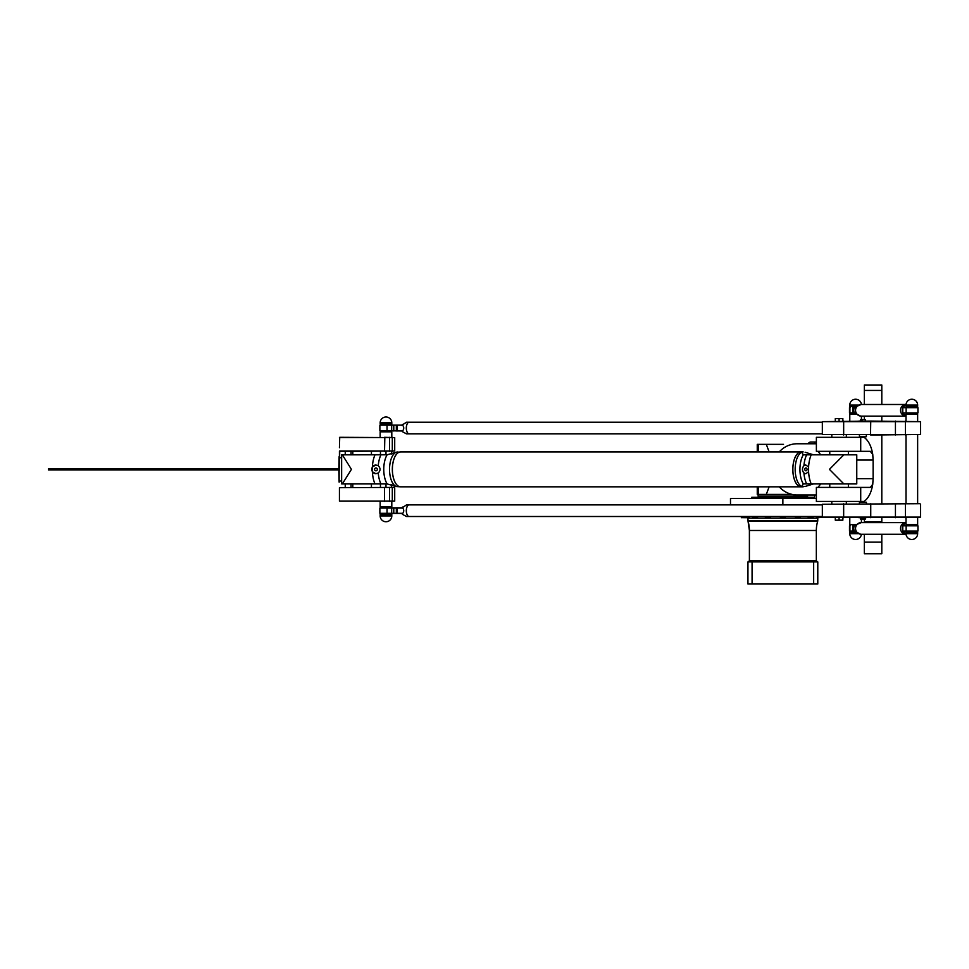 <?xml version="1.0" encoding="UTF-8"?>
<svg xmlns="http://www.w3.org/2000/svg" width="969" height="969" viewBox="0 0 969 969"><rect width="100%" height="100%" fill="white"/><g stroke="black" fill="none" stroke-linecap="round" stroke-linejoin="round"><path stroke-width="1.45" d="M816.382 498.466L730.493 498.466L730.493 504.873M808.219 443.766A2.907 2.907 0 0 1 810.883 442.021L816.382 442.021M864.336 404.485L864.336 384.984L881.802 384.984L881.802 404.485M881.802 416.125L881.802 421.067M881.802 503.698L881.802 435.033M881.802 517.676L881.802 522.618M881.802 534.258L881.802 542.107L864.336 542.107L864.336 553.747L881.802 553.747L881.802 542.107M864.336 436.777L864.336 437.503M864.336 419.323L864.336 416.125M864.336 542.107L864.336 534.258M864.336 522.618L864.336 519.42M858.001 405.066L849.789 405.066L849.789 406.52L855.845 406.52M849.789 421.067L849.789 414.09L855.845 414.09M849.789 517.676L849.789 524.653L855.845 524.653M858.001 533.677L849.789 533.677L849.789 532.223L855.845 532.223M743.586 517.676L748.758 517.676L743.586 517.676M822.342 517.095L920.55 517.095L822.342 517.095L822.342 504.292L919.969 503.698L822.342 504.292M822.633 517.385L816.976 517.676M817.497 561.899L816.334 560.736L749.4 560.736A1.163 1.163 0 0 1 748.238 561.899L749.4 560.736L749.4 530.479A32.001 32.001 0 0 0 748.044 521.261L817.691 521.261A32.001 32.001 0 0 0 816.334 530.479L749.4 530.479L749.4 560.736M748.044 521.261L747.947 518.197L817.788 518.197L817.691 521.261A2.326 2.326 0 0 0 817.788 520.644L747.947 520.644A2.326 2.326 0 0 0 748.044 521.261L749.4 530.479M809.103 517.676L812.821 517.676L809.103 517.676M795.888 517.676L800.079 517.676L795.888 517.676M785.338 516.501L785.338 517.385L780.396 517.385L785.047 517.676L780.687 517.676M780.396 517.385L780.396 516.501M765.813 517.676L770.016 517.676L765.813 517.676M753.543 517.676L757.274 517.676L753.543 517.676M749.049 516.501L748.758 517.676L747.414 517.676M752.077 561.899L747.947 561.899L747.947 584.016L752.077 584.016L752.077 561.899L817.788 561.899L817.788 584.016L813.657 584.016L813.657 561.899M751.459 498.466L751.738 497.303L813.996 497.303A28.367 28.367 0 0 1 814.275 498.466M752.077 584.016L813.657 584.016M135.745 468.79L48.45 468.79L48.45 469.953L339.429 469.953L339.429 468.79L135.745 468.79L135.745 469.953M394.71 487.698L394.71 501.143L339.429 501.143L339.429 487.698L394.419 487.407L339.719 487.698M391.803 501.433L391.803 506.908L380.163 506.908L380.163 501.433M380.163 515.92A5.814 5.814 0 0 0 385.977 521.746A5.814 5.814 0 0 0 391.803 515.92L391.803 514.466L380.163 514.466L380.163 515.92L391.803 515.92M391.512 487.407L391.512 484.766L396.309 486.547L400.585 486.826A17.454 8.249 -90 0 1 392.336 469.371A17.454 8.249 -90 0 1 400.585 451.905A17.454 8.249 -90 0 1 400.609 451.905A17.454 8.249 90 0 0 392.384 469.371A17.454 8.249 90 0 0 400.633 486.826A17.454 8.249 -90 0 1 400.585 486.826M380.454 487.407L380.454 483.919M385.977 487.407L385.977 483.919M391.803 422.811A5.814 5.814 0 0 0 385.977 416.997A5.814 5.814 0 0 0 380.163 422.811L391.803 422.811L391.803 424.265L380.163 424.265L380.163 422.811M391.512 451.324L391.512 453.976L393.668 453.165M380.454 451.324L380.454 454.824M385.977 451.324L385.977 454.824M391.803 437.31L391.803 431.835L380.163 431.835L380.163 437.31M339.429 469.953L339.719 451.324L394.71 451.033L339.429 451.033L339.429 468.79M339.429 447.751L339.719 437.31L394.71 437.6L394.71 451.033M351.057 487.407L351.057 483.919M351.057 454.824L351.057 451.324M345.243 454.824L345.243 451.324M345.243 487.407L345.243 483.919M394.71 437.6L384.523 437.31M339.429 501.143L394.71 501.143M339.429 437.6L384.814 437.6L384.523 451.324M400.585 451.905L399.192 452.16M396.055 452.269L387.103 454.812A18.508 8.745 90 0 0 387.103 483.919L396.055 486.474M769.132 451.905L766.297 444.347L783.449 444.347M783.509 444.347L757.261 444.347L757.261 451.905L757.261 444.347M757.261 494.396L757.261 486.826L757.261 494.396L766.297 494.396L769.132 486.826M792.048 494.396L766.297 494.396L792.048 494.396M807.601 494.977L807.601 496.14L758.133 496.14L758.133 494.396L758.133 496.14M779.258 486.826A25.606 24.613 90 0 0 797.269 494.977L816.382 494.977M816.382 443.766L797.269 443.766A25.606 24.613 90 0 0 779.258 451.905M860.714 501.433L864.057 501.433C868.466 498.26 871.373 492.531 872.766 484.246L870.332 487.407L816.382 487.407L816.382 501.433L860.714 501.433L860.714 487.407M856.766 478.686L873.093 478.686A25.606 24.613 -90 0 0 873.117 477.366L873.117 461.377A25.606 24.613 -90 0 0 873.093 460.057L856.766 460.057M873.093 478.686L872.766 484.246M817.993 487.407L820.695 483.919M864.057 437.31L816.382 437.31L816.382 451.324L870.332 451.324L872.766 454.497C871.373 446.212 868.466 440.483 864.057 437.31M872.766 454.497L873.093 460.057M820.695 454.824L817.993 451.324M396.188 454.655A17.406 8.224 90 0 0 392.36 469.371A17.406 8.224 90 0 0 396.188 484.076M801.121 451.905A17.454 8.249 90 0 0 792.872 469.371A17.454 8.249 90 0 0 801.121 486.826A17.454 8.249 -90 0 1 801.072 486.826A17.454 8.249 -90 0 1 792.824 469.371A17.454 8.249 -90 0 1 801.072 451.905A17.454 8.249 -90 0 1 801.097 451.905L803.18 451.905M796.688 454.655A17.406 8.224 90 0 0 792.848 469.371A17.406 8.224 90 0 0 796.688 484.076M398.017 451.905L396.309 452.184A17.454 8.249 -90 0 0 389.526 469.371A17.454 8.249 -90 0 0 396.309 486.547M375.911 473.732A4.361 4.142 90 0 1 371.805 469.371A4.361 4.142 90 0 1 375.911 465.011M375.948 470.801A1.429 1.357 90 0 1 374.591 469.371A1.429 1.357 90 0 1 375.948 467.942A1.429 1.357 90 0 1 377.316 469.371A1.429 1.357 90 0 1 375.948 470.801M378.225 472.981L375.863 473.732L372.375 471.758L372.375 466.985L375.863 464.999L378.225 465.75C380.635 468.16 380.635 470.571 378.225 472.981A20.482 9.678 -90 0 0 380.938 483.919L387.103 483.919M387.103 454.812L342.336 454.824L351.432 469.371L342.336 483.919L380.938 483.919M342.336 483.919L341.633 483.919L341.633 454.824L342.336 454.824M805.857 465.011A4.361 3.428 -90 0 0 802.514 469.371A4.361 3.428 -90 0 0 805.857 473.732M805.942 470.801A1.429 1.126 -90 0 0 805.942 467.942A1.429 1.126 -90 0 0 805.942 470.801M803.919 465.75L805.76 464.999L808.594 466.985L808.594 471.758L805.76 473.732L803.919 472.981C801.981 470.571 801.981 468.16 803.919 465.75A20.482 9.678 90 0 1 806.644 454.824L803.277 454.812L801.835 452.269M801.835 486.474L805.142 486.474L801.835 486.474L803.277 483.919L843.854 483.919L829.416 469.371L843.854 454.824L806.644 454.824M843.854 454.824L856.766 454.824L856.766 483.919L843.854 483.919M813.548 454.824L805.142 452.269M805.142 486.474L813.548 483.919L811.21 483.919A21.536 10.175 -90 0 1 808.594 471.758M409.112 422.23A5.814 2.75 90 0 0 406.362 428.056A5.814 2.75 90 0 0 409.112 433.87A5.814 2.75 -90 0 1 409.063 433.87A5.814 2.75 -90 0 1 406.302 428.056A5.814 2.75 -90 0 1 409.063 422.23A5.814 2.75 -90 0 1 409.088 422.23L822.342 422.23M407.61 423.162A5.766 2.725 90 0 0 407.61 432.937M409.063 422.23L406.495 422.23L401.929 425.149L380.163 425.137L401.929 425.149M401.856 425.427L402.426 424.41M402.268 424.822C404.218 426.978 404.218 429.122 402.268 431.278L401.856 430.672L402.268 431.278M409.063 433.87L406.495 433.87L402.426 431.689M401.856 430.672L379.872 430.672L401.929 430.963M917.643 517.676L917.643 524.653L906.003 524.653L906.003 517.676M911.817 532.223L906.003 532.223L906.003 533.677L917.643 533.677L917.643 532.223L911.817 532.223M842.86 517.676L842.86 520.171L835.29 520.171L835.29 517.676M839.081 517.676L839.081 520.171M859.442 502.245L866.431 502.245L859.442 502.245L859.442 503.698M865.269 519.13L860.605 519.13L865.269 519.13L865.269 518.136M866.141 517.676L858.873 517.676M917.643 405.066L917.643 406.52L906.003 406.52L906.003 405.066L917.643 405.066A5.814 5.814 0 0 0 911.817 399.24A5.814 5.814 0 0 0 906.003 405.066M917.643 421.067L917.643 414.09L906.003 414.09L906.003 421.067M866.431 436.486L859.442 436.486L866.141 436.777L866.431 435.033M862.943 419.613L860.605 419.613L862.943 419.613M866.141 421.067L858.873 421.067M870.743 421.067L822.342 421.648L920.55 421.648L870.743 421.067L870.525 434.451L822.342 434.451L822.342 421.648M842.86 421.067L842.86 418.56L835.29 418.56L835.29 421.067M839.081 421.067L839.081 418.56M822.342 434.451L920.55 434.451L870.743 435.033M906.003 522.618A5.814 5.681 90 0 0 900.516 528.456A5.814 5.681 90 0 0 906.027 534.258A5.814 5.681 -90 0 1 900.504 528.456A5.814 5.681 -90 0 1 906.003 522.618L861.235 522.618A5.814 5.681 90 0 0 855.554 528.432A5.814 5.681 90 0 0 861.247 534.258L861.235 534.258A5.814 5.681 -90 0 1 855.542 528.432A5.814 5.681 -90 0 1 861.235 522.618L854.246 525.525A5.923 5.778 90 0 0 854.246 531.351L854.513 531.351A5.814 5.681 -90 0 1 854.513 525.525L853.12 525.525M906.027 534.258L860.605 534.258L855.058 531.351L852.72 531.06L852.72 525.816M902.769 531.06L917.934 531.06L902.769 531.06L902.769 525.816L917.934 525.816L917.934 531.06M917.934 525.816L902.769 525.816M906.003 522.679L902.938 525.525M902.938 531.351L906.027 534.198M852.72 531.06L849.498 531.06L849.498 525.816M849.498 531.06L853.12 531.351M409.112 504.873A5.814 2.75 90 0 0 406.362 510.687A5.814 2.75 90 0 0 409.112 516.501A5.814 2.75 -90 0 1 409.063 516.501A5.814 2.75 -90 0 1 406.302 510.687A5.814 2.75 -90 0 1 409.063 504.873A5.814 2.75 -90 0 1 409.088 504.873L822.342 504.873M407.61 505.806A5.766 2.725 90 0 0 407.61 515.581M409.063 504.873L406.495 504.873L401.856 508.071L402.426 507.053M402.268 507.465C404.218 509.609 404.218 511.765 402.268 513.921L401.856 513.304L402.268 513.921M409.063 516.501L406.495 516.501L402.426 514.321M401.929 507.78L379.872 508.071L401.856 508.071M401.856 513.304L379.872 513.304L401.929 513.594M906.027 404.485A5.814 5.681 90 0 0 900.516 410.287A5.814 5.681 90 0 0 906.003 416.113A5.814 5.681 -90 0 1 900.504 410.287A5.814 5.681 -90 0 1 906.027 404.485L861.235 404.485A5.814 5.681 90 0 0 855.554 410.299A5.814 5.681 90 0 0 861.247 416.125L861.235 416.125A5.814 5.681 -90 0 1 855.542 410.299A5.814 5.681 -90 0 1 861.235 404.485L854.246 407.392A5.923 5.778 90 0 0 854.246 413.206L854.513 413.206A5.814 5.681 -90 0 1 854.513 407.392L853.12 407.392M906.003 416.125L860.605 416.125L855.058 413.206L852.72 412.915L852.72 407.683M902.769 412.915L917.934 412.915L902.769 412.915L902.769 407.683L917.934 407.683L917.934 412.915M917.934 407.683L902.769 407.683M906.027 404.545L902.938 407.392M902.938 413.206L906.003 416.052M852.72 412.915L849.498 412.915L849.498 407.683M849.498 412.915L853.12 413.206M339.138 468.79L339.138 456.569L338.847 468.79M338.847 469.953L339.138 482.174L339.138 469.953M814.578 498.466L814.578 494.977M814.578 443.766L814.578 442.021M881.802 390.446L864.336 390.446M782.867 504.873L782.867 498.466M881.802 521.746L864.336 521.746M821.627 516.501L821.627 517.385L816.685 517.385L816.685 516.501M813.112 516.501L813.112 517.385L808.461 517.676M800.37 516.501L800.37 517.385L795.719 517.676M770.307 516.501L770.307 517.385L765.655 517.676M757.564 516.501L757.564 517.385L752.913 517.676M749.049 517.385L741.406 517.676L741.115 516.501M341.633 481.012L339.429 481.012M339.429 457.731L341.633 457.731M389.538 501.433L389.538 487.407M392.312 501.433L392.312 487.407M389.538 451.324L389.538 437.31M392.312 451.324L392.312 437.31M758.242 444.347L758.242 451.905M758.242 486.826L758.242 494.396M860.714 451.324L860.714 437.31M374.979 454.824A21.536 10.175 90 0 0 372.375 466.985M372.375 471.758A21.536 10.175 90 0 0 374.979 483.919M378.225 465.75A20.482 9.678 -90 0 1 380.938 454.824M808.594 466.985A21.536 10.175 -90 0 1 811.21 454.824M803.919 472.981A20.482 9.678 90 0 0 806.644 483.919M856.681 483.919L856.681 454.824M803.277 483.919A18.508 8.745 -90 0 1 803.277 454.812M801.957 452.184A17.454 8.249 90 0 0 795.174 469.371A17.454 8.249 90 0 0 801.957 486.547M387.043 430.963L387.043 425.137M391.682 430.963L391.682 425.137M393.777 430.963L393.777 425.137M396.333 430.963L396.333 425.137M397.351 430.963L397.351 425.137M843.66 517.676L843.66 503.698M870.743 517.676L870.743 503.698M905.397 503.698L905.397 517.676M895.441 503.698L895.441 517.676M843.66 421.067L843.66 435.033M905.397 435.033L905.397 421.067M895.441 421.067L895.441 435.033M902.442 527.184A5.814 5.681 90 0 0 902.442 529.68M906.136 531.351L906.136 525.525M849.922 531.351L849.922 525.525M387.043 513.594L387.043 507.78M391.682 513.594L391.682 507.78M393.777 513.594L393.777 507.78M396.333 513.594L396.333 507.78M397.351 513.594L397.351 507.78M902.442 409.051A5.814 5.681 90 0 0 902.442 411.546M906.136 413.206L906.136 407.392M849.922 413.206L849.922 407.392M861.405 404.485A5.814 5.814 0 0 0 855.615 399.24A5.814 5.814 0 0 0 849.789 405.066M861.429 416.125L861.429 419.323M861.429 519.42L861.429 522.618M849.789 533.677A5.814 5.814 0 0 0 855.615 539.491A5.814 5.814 0 0 0 861.405 534.258M808.17 516.501L808.17 517.385M795.428 516.501L795.428 517.385M765.365 516.501L765.365 517.385M752.622 516.501L752.622 517.385M744.107 516.501L744.398 517.676M806.147 497.303L806.147 496.14M759.587 497.303L759.587 496.14M816.334 560.736L816.334 530.479M816.443 518.197L816.443 516.501M749.291 518.197L749.291 516.501M384.523 487.407L384.523 501.433M400.633 486.826L801.072 486.826M801.072 451.905L400.633 451.905M352.813 483.919L352.813 487.407M371.43 483.919L371.43 487.407M352.813 451.324L352.813 454.824M371.43 451.324L371.43 454.824M848.384 487.407L848.384 483.919M829.767 487.407L829.767 483.919M848.384 454.824L848.384 451.324M829.767 454.824L829.767 451.324M803.18 486.826L801.121 486.826M822.342 433.87L409.112 433.87M380.744 424.265L380.744 425.137M391.222 424.265L391.222 425.137M380.744 430.963L380.744 431.835M391.222 430.963L391.222 431.835M379.872 425.427L379.872 430.672M906.003 533.677A5.814 5.814 0 0 0 911.817 539.491A5.814 5.814 0 0 0 917.643 533.677M831.802 501.433L831.802 503.698M846.349 501.433L846.349 503.698M866.431 502.245L866.431 503.698M860.605 519.13L860.605 518.136M920.55 517.095L920.55 504.292M906.003 435.033L906.003 503.698M917.643 435.033L917.643 503.698M859.442 435.033L859.442 436.486M865.269 420.607L865.269 419.613M860.605 420.607L860.605 419.613M831.802 435.033L831.802 437.31M846.349 435.033L846.349 437.31M920.55 434.451L920.55 421.648M850.37 525.525L850.37 524.653M906.584 524.653L906.584 525.525M917.062 524.653L917.062 525.525M906.584 531.351L906.584 532.223M917.062 531.351L917.062 532.223M850.37 532.223L850.37 531.351M822.342 516.501L409.112 516.501M380.744 506.908L380.744 507.78M391.222 506.908L391.222 507.78M380.744 513.594L380.744 514.466M391.222 513.594L391.222 514.466M379.872 508.071L379.872 513.304M850.37 407.392L850.37 406.52M906.584 406.52L906.584 407.392M917.062 406.52L917.062 407.392M906.584 413.206L906.584 414.09M917.062 413.206L917.062 414.09M850.37 414.09L850.37 413.206"/></g></svg>
